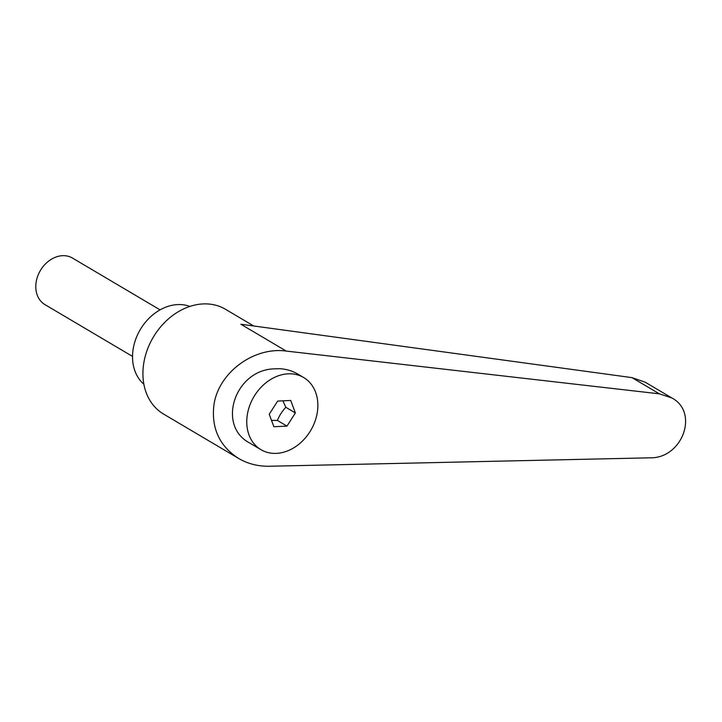 <?xml version="1.0" encoding="UTF-8"?>
<svg xmlns="http://www.w3.org/2000/svg" width="722" height="722" viewBox="0 0 722 722"><rect width="100%" height="100%" fill="white"/><g stroke="black" fill="none" stroke-linecap="round" stroke-linejoin="round"><path stroke-width="1.08" d="M132.532 356.424L44.963 304.63A27.048 21.317 -59.4 0 1 36.1 282.473A27.048 21.317 -59.4 0 1 72.498 258.07L160.067 309.873M288.105 373.825A41.921 33.032 120.6 0 0 249.613 405.836A41.921 33.032 120.6 0 0 260.967 449.68A41.921 33.032 120.6 0 0 276.508 453.371A41.921 33.032 120.6 0 0 315 421.359A41.921 33.032 120.6 0 0 303.646 377.516A41.921 33.032 120.6 0 0 288.105 373.825M303.646 377.516L297.798 374.059C292.266 370.819 286.147 369.032 279.432 368.698L272.708 368.915C234.244 371.388 217.114 425.899 249.469 442.875L260.967 449.68M253.711 325.974L225.508 309.296A60.856 47.95 120.6 0 0 143.606 364.204A60.856 47.95 120.6 0 0 163.542 414.049L238.549 458.416C247.827 463.822 258.115 466.43 269.432 466.25L650.026 457.82C682.38 458.614 699.257 412.325 671.848 397.966L659.357 393.833L286.228 351.072C253.296 346.524 217.773 373.355 213.829 405.746C211.42 428.606 219.659 446.16 238.549 458.416M189.886 306.426A45.639 35.965 120.6 0 0 133.047 349.8A45.639 35.965 120.6 0 0 143.877 384.212M282.907 400.827L285.822 407.298C282.158 411.17 279.351 415.556 277.41 420.457L271.517 420.357M286.228 351.072L240.841 324.223L631.958 377.624L645.071 382.128L671.848 397.966M273.9 426.756L269.234 414.248L277.645 401.089L290.713 400.439L295.37 412.948L286.968 426.106L273.9 426.756M295.37 412.948L285.822 407.298M286.968 426.106L277.41 420.457M631.958 377.624L659.357 393.833"/></g></svg>
